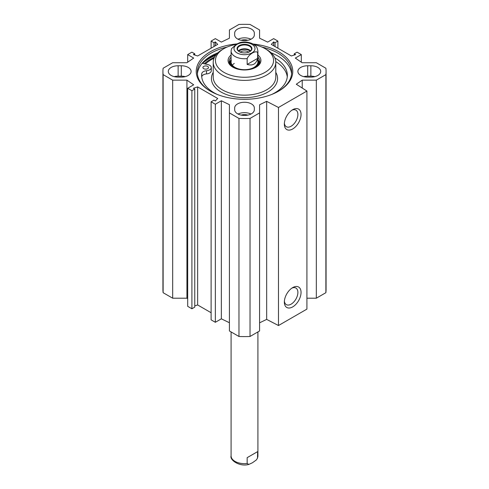 <?xml version="1.0" encoding="UTF-8"?>
<svg xmlns="http://www.w3.org/2000/svg" width="489" height="489" viewBox="0 0 489 489"><rect width="100%" height="100%" fill="white"/><g stroke="black" fill="none" stroke-linecap="round" stroke-linejoin="round"><path stroke-width="0.73" d="M187.69 298.73L186.926 298.204L172.672 298.204L172.672 80.147L186.926 80.147L193.693 84.805L187.69 88.271L191.914 90.709L194.763 89.071L193.375 88.271L197.648 86.901L217.715 98.491L215.343 100.954L213.962 100.153L211.114 101.798L215.343 104.236L221.346 100.771L229.414 104.677L229.414 330.967L238.968 336.481A81.571 47.097 0 0 0 250.032 336.481L259.586 330.967L259.586 112.91L250.032 118.424A81.571 47.097 180 0 1 238.968 118.424L229.414 112.91M172.672 80.147L163.118 74.628A81.571 47.097 180 0 1 162.929 71.437L162.929 289.494A81.571 47.097 0 0 0 163.118 292.691L172.672 298.204M306.921 298.204L316.328 298.204L325.882 292.691A81.571 47.097 0 0 0 326.071 289.494L326.071 71.437A81.571 47.097 180 0 1 325.882 74.628L316.328 80.147L302.233 80.147L296.291 84.236L306.921 91.052L278.473 107.476L266.67 101.339L259.586 104.768L259.586 112.91M259.586 322.826L266.67 319.396L278.473 325.533L306.921 309.109L306.921 91.052M229.414 322.734L221.346 318.828L215.343 322.294L211.114 319.855L211.114 101.798M211.114 312.74L197.648 304.959L194.763 305.888M194.763 89.071L194.763 307.129L191.914 308.767L187.69 306.328L187.69 88.271M314.818 76.639A9.835 5.679 0 0 0 310.87 76.162L307.709 76.162A9.835 5.679 0 0 0 303.767 76.639M307.709 65.758L310.87 65.758A9.835 5.679 180 0 1 320.705 71.437A9.835 5.679 180 0 1 310.87 77.115L307.709 77.115A9.835 5.679 180 0 1 297.88 71.437A9.835 5.679 180 0 1 307.709 65.758L307.709 76.162M181.291 65.758A9.835 5.679 180 0 1 191.12 71.437A9.835 5.679 180 0 1 181.291 77.115L178.13 77.115A9.835 5.679 180 0 1 168.295 71.437A9.835 5.679 180 0 1 178.13 65.758L181.291 65.758L181.291 76.162L178.13 76.162A9.835 5.679 0 0 0 174.182 76.639M185.233 76.639A9.835 5.679 0 0 0 181.291 76.162M234.665 34.945L234.665 33.118A9.835 5.679 180 0 1 244.5 27.439A9.835 5.679 180 0 1 254.335 33.118L254.335 34.945A9.835 5.679 180 0 1 244.5 40.618A9.835 5.679 180 0 1 234.665 34.945M234.665 107.935A9.835 5.679 180 0 1 244.5 102.256A9.835 5.679 180 0 1 254.335 107.935L254.335 109.756A9.835 5.679 180 0 1 244.5 115.435A9.835 5.679 180 0 1 234.665 109.756L234.665 107.935L234.665 109.756M250.943 114.047A9.835 5.679 0 0 0 238.057 114.047M250.943 39.23A9.835 5.679 0 0 0 238.057 39.23M301.31 62.201L301.31 54.603L295.307 58.069L302.074 62.726L316.328 62.726L325.882 68.246A81.571 47.097 180 0 1 326.071 71.437M301.31 54.603L297.086 52.164L294.237 53.808L295.625 54.603L291.352 55.972L271.285 44.383L273.657 41.92L275.038 42.72L277.886 41.076L273.657 38.637L267.654 42.103L259.586 38.197L259.586 29.963L250.032 24.45A81.571 47.097 180 0 0 238.968 24.45L229.414 29.963L229.414 38.197L221.346 42.103L215.343 38.637L211.114 41.076L213.962 42.72L215.343 41.92L217.715 44.383L197.648 55.972L193.375 54.603L194.763 53.808L191.914 52.164L187.69 54.603L193.693 58.069L186.926 62.726L172.672 62.726L163.118 68.246A81.571 47.097 180 0 0 162.929 71.437M236.988 43.906A48.27 27.873 0 0 0 210.368 51.73A48.27 27.873 0 0 0 210.368 91.143A48.27 27.873 0 0 0 278.632 91.143A48.27 27.873 0 0 0 290.564 63.099A48.27 27.873 0 0 0 253.039 44.004M291.866 288.137A9.572 5.526 -60 0 1 295.906 288.052A9.572 5.526 -60 0 1 295.906 299.103A9.572 5.526 -60 0 1 286.334 304.629A9.572 5.526 -60 0 1 284.39 301.083M284.347 302.074A11.809 6.815 120 0 0 292.697 306.89A11.809 6.815 120 0 0 301.047 292.428A11.809 6.815 120 0 0 292.697 287.611A11.809 6.815 120 0 0 284.347 302.074M278.473 325.533L278.473 107.476M284.347 124.157A11.809 6.815 120 0 0 292.697 128.974A11.809 6.815 120 0 0 301.047 114.518A11.809 6.815 120 0 0 292.697 109.695A11.809 6.815 120 0 0 284.347 124.157M291.866 110.227A9.572 5.526 -60 0 1 295.906 110.135A9.572 5.526 -60 0 1 295.906 121.186A9.572 5.526 -60 0 1 286.334 126.712A9.572 5.526 -60 0 1 284.39 123.173M247.782 40.294A6.479 3.741 0 0 0 241.218 40.294M247.782 115.104A6.479 3.741 0 0 0 241.218 115.104M214.537 57.115A47.714 27.549 0 0 0 210.759 59.077A47.714 27.549 0 0 0 204.237 63.772M210.765 91.37A47.158 27.225 180 0 1 197.342 72.348A47.158 27.225 180 0 1 211.156 53.099A47.158 27.225 180 0 1 227.153 47.036M261.847 47.036A47.158 27.225 180 0 1 291.658 72.348A47.158 27.225 180 0 1 278.235 91.37M197.415 73.808A47.158 27.225 180 0 1 211.156 56.015A47.158 27.225 180 0 1 217.923 52.781M271.077 52.781A47.158 27.225 180 0 1 291.585 73.808M197.648 304.959L197.648 86.901M191.914 308.767L191.914 90.709M186.926 298.204L186.926 80.147M221.346 318.828L221.346 100.771M215.343 322.294L215.343 104.236M238.968 336.481L238.968 118.424M273.657 45.752L273.657 41.92M275.038 46.553L275.038 42.72M277.886 48.197L277.886 41.076M294.237 55.049L294.237 53.808M316.328 298.204L316.328 80.147M325.882 292.691L325.882 74.628M302.233 88.044L302.233 80.147M266.67 319.396L266.67 101.339M250.032 336.481L250.032 118.424M163.118 292.691L163.118 74.628M187.69 62.201L187.69 54.603M194.763 55.049L194.763 53.808M215.343 45.752L215.343 41.92M213.962 46.553L213.962 42.72M211.114 48.197L211.114 41.076M214.035 58.197A46.596 26.901 0 0 0 205.307 64.004M202.134 63.313L207.678 64.524A5.587 3.227 180 0 1 211.291 67.537L211.291 70.734A5.587 3.227 180 0 1 206.511 73.925A5.587 3.227 0 0 0 201.743 76.901A42.855 24.743 0 0 0 201.737 76.956M287.263 76.956A42.855 24.743 0 0 0 275.765 61.632M223.956 48.625L222.373 49.542A31.29 18.062 0 0 0 213.21 62.311A31.29 18.062 0 0 0 232.526 79.004A31.29 18.062 0 0 0 266.621 75.086A31.29 18.062 0 0 0 275.79 62.311A31.29 18.062 0 0 0 266.627 49.542L265.044 48.625A29.053 16.773 180 0 1 265.044 72.348A29.053 16.773 180 0 1 223.956 72.348A29.053 16.773 180 0 1 223.956 48.625A29.053 16.773 180 0 1 236.077 44.438M254.127 44.664A29.053 16.773 180 0 1 265.044 48.625M259.622 62.769A15.306 8.839 0 0 0 258.473 60.526M230.527 60.526A15.306 8.839 0 0 0 229.378 62.769M233.296 67.421A15.306 8.839 180 0 1 229.194 61.4A15.306 8.839 180 0 1 231.089 57.134M257.911 57.134A15.306 8.839 180 0 1 259.806 61.4A15.306 8.839 180 0 1 255.704 67.421M231.089 55.012A16.424 9.487 0 0 0 232.886 67.195A16.424 9.487 0 0 0 256.114 67.195L256.114 67.195A16.424 9.487 0 0 0 257.911 55.012M234.286 63.417A13.411 7.745 0 0 0 232.324 65.19M231.303 60.581A13.411 7.745 0 0 0 238.29 68.808A13.411 7.745 0 0 0 253.98 67.421A13.411 7.745 0 0 0 257.697 60.581M252.251 68.851A14.199 8.197 0 0 0 254.537 67.775A14.199 8.197 0 0 0 258.473 60.538A14.199 8.197 0 0 0 257.911 59.285M231.089 59.285A14.199 8.197 0 0 0 230.527 60.538A14.199 8.197 0 0 0 236.749 68.851M206.101 69.138A2.793 1.614 0 0 0 205.313 69.138M211.291 67.537A5.587 3.227 180 0 1 206.511 70.734A5.587 3.227 0 0 0 201.743 73.711A42.855 24.743 0 0 0 201.645 75.361A42.855 24.743 0 0 0 217.092 94.377M271.908 94.377A42.855 24.743 0 0 0 287.355 75.361A42.855 24.743 0 0 0 274.83 57.885M203.662 68.637A2.793 1.614 180 0 1 202.911 67.537A2.793 1.614 180 0 1 205.704 65.929A2.793 1.614 180 0 1 208.497 67.537A2.793 1.614 180 0 1 206.731 69.041A2.793 1.614 180 0 1 203.662 68.637M250.24 51.29A6.614 3.82 0 0 0 239.824 50.489A6.614 3.82 0 0 0 238.76 51.29M239.408 51.755A6.987 4.034 180 0 1 237.513 48.992A6.987 4.034 180 0 1 244.5 44.957A6.987 4.034 180 0 1 251.487 48.992A6.987 4.034 180 0 1 249.592 51.755M240.203 52.127A5.495 3.172 180 0 1 240.612 51.858A5.495 3.172 180 0 1 248.797 52.127M257.642 58.374C256.236 64.01 252.746 66.027 247.159 64.426L247.159 58.588C248.95 54.157 255.851 50.171 257.642 52.537L257.642 58.374L247.159 64.426M257.642 52.537A13.411 7.745 180 0 0 257.911 50.997C257.269 47.971 256.597 46.357 255.894 46.168L252.954 43.961C249.072 42.054 244.806 41.565 240.16 42.488L236.597 44.132L231.517 48.692L231.089 50.997L231.089 61.95M249.757 51.663L249.757 51.663A7.433 4.291 0 0 0 249.757 45.593A7.433 4.291 0 0 0 239.243 45.593A7.433 4.291 0 0 0 239.243 51.663A7.433 4.291 0 0 0 249.757 51.663M247.159 457.661L257.642 451.61L257.483 458.224L256.267 460.015L252.403 462.783L248.84 464.422L247.159 463.499L247.159 457.661L257.642 451.61M310.87 76.162L310.87 65.758M178.13 76.162L178.13 65.758M202.532 63.399A49.499 28.582 180 0 1 209.5 58.344A49.499 28.582 180 0 1 215.643 55.33M204.084 61.241A49.951 28.839 180 0 1 209.182 57.8A49.951 28.839 180 0 1 216.425 54.334M213.21 62.311L213.21 77.091A31.29 18.062 0 0 0 232.526 93.784A31.29 18.062 0 0 0 266.621 89.866A31.29 18.062 0 0 0 275.79 77.091L275.79 62.311M213.21 72.36A33.075 19.095 0 0 0 226.994 94.756A33.075 19.095 0 0 0 267.886 92.054A33.075 19.095 0 0 0 275.79 72.36M259.268 63.729A14.768 8.527 0 0 0 259.042 62.354L258.473 60.538M230.527 60.538L229.958 62.354A14.768 8.527 0 0 0 229.732 63.729M259.573 62.953A15.208 8.784 0 0 0 258.547 60.77M230.453 60.77A15.208 8.784 0 0 0 229.427 62.953M206.511 73.925L206.511 70.734M201.743 76.901L201.743 73.711M250.643 50.911A6.987 4.034 0 0 0 239.561 49.976A6.987 4.034 0 0 0 238.357 50.911M247.159 58.588A13.411 7.745 180 0 1 231.089 50.997M237.073 44.34A10.501 6.064 180 0 1 254.647 47.06A10.501 6.064 180 0 1 241.78 54.487A10.501 6.064 180 0 1 237.073 44.34M257.642 457.447A13.411 7.745 0 0 0 257.911 455.913L257.911 331.933M248.84 464.422C239.463 467.111 229.555 459.886 231.089 455.913A13.411 7.745 0 0 0 247.159 463.499M257.911 50.997L257.911 61.95M231.089 455.913L231.089 331.933M257.483 458.224L257.911 455.913"/></g></svg>
